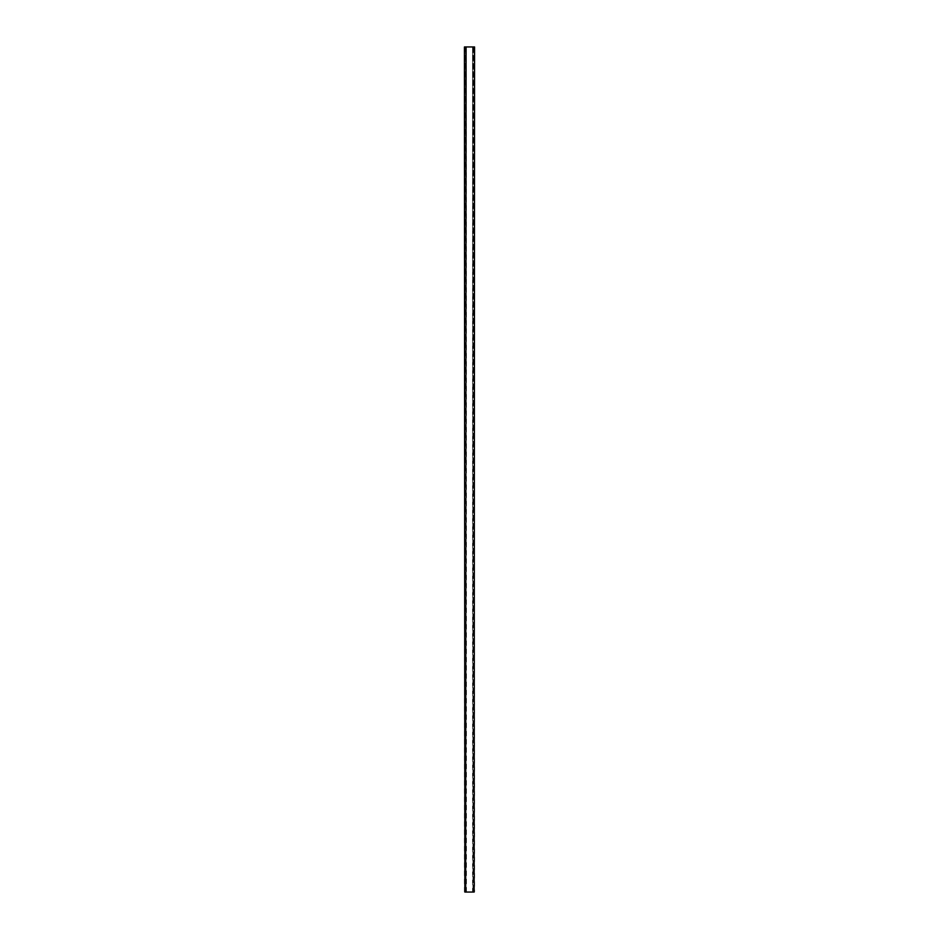 <?xml version="1.0" encoding="UTF-8"?>
<svg xmlns="http://www.w3.org/2000/svg" width="939" height="939" viewBox="0 0 939 939"><rect width="100%" height="100%" fill="white"/><g stroke="black" fill="none" stroke-linecap="round" stroke-linejoin="round"><path stroke-width="0.7" stroke-dasharray="4.7 3.52" d="M464.429 892.05L464.852 46.95L465.216 892.05L465.228 46.95L466.037 46.95L465.744 892.05L474.148 892.05L474.148 46.95L474.571 892.05M473.291 46.95L473.291 892.05M466.448 892.05L466.448 46.95L472.552 46.95L472.552 892.05M464.429 46.95L464.852 892.05L464.852 46.95L464.852 892.05L465.756 892.05L465.721 46.95L466.026 892.05L466.448 46.95M472.552 46.95L472.986 892.05L472.963 46.95L473.784 46.95L473.784 892.05L474.571 46.95M466.037 892.05L466.037 46.95M472.963 46.95L472.963 892.05M465.709 46.95L465.709 892.05"/><path stroke-width="1.41" d="M464.852 892.05L464.429 46.95L464.852 892.05L474.148 892.05L474.571 46.95L474.148 892.05M464.852 46.95L474.148 46.95"/></g></svg>
